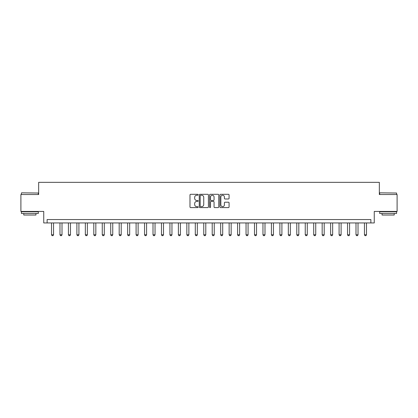 <?xml version="1.0" encoding="UTF-8"?>
<svg xmlns="http://www.w3.org/2000/svg" width="418" height="418" viewBox="0 0 418 418"><rect width="100%" height="100%" fill="white"/><g stroke="black" fill="none" stroke-linecap="round" stroke-linejoin="round"><path stroke-width="0.63" d="M198.174 194.772A0.465 0.465 0 0 0 197.709 194.307L190.655 194.307A0.664 0.664 0 0 0 189.986 194.971L189.986 206.926A0.664 0.664 0 0 0 190.655 207.589L197.709 207.589A0.465 0.465 0 0 0 198.174 207.124A0.465 0.465 0 0 0 197.709 206.659L196.794 206.659A2.127 2.127 0 0 1 194.673 204.533L194.673 203.54A2.127 2.127 0 0 1 196.794 201.413L197.709 201.413A0.465 0.465 0 0 0 198.174 200.948A0.465 0.465 0 0 0 197.709 200.483L196.794 200.483A2.127 2.127 0 0 1 194.673 198.357L194.673 197.364A2.127 2.127 0 0 1 196.794 195.237L197.709 195.237A0.465 0.465 0 0 0 198.174 194.772M228.411 198.989A0.664 0.664 0 0 0 229.074 198.325L229.074 194.971A0.664 0.664 0 0 0 228.411 194.307L220.573 194.307A0.664 0.664 0 0 0 219.91 194.971L219.91 206.926A0.664 0.664 0 0 0 220.573 207.589L228.411 207.589A0.664 0.664 0 0 0 229.074 206.926L229.074 202.876A0.664 0.664 0 0 0 228.411 202.213L225.056 202.213A0.664 0.664 0 0 0 224.393 202.876L224.393 204.883A1.776 1.776 0 0 1 222.616 206.659A1.776 1.776 0 0 1 220.84 204.883L220.84 197.014A1.776 1.776 0 0 1 222.616 195.237A1.776 1.776 0 0 1 224.393 197.014L224.393 198.325A0.664 0.664 0 0 0 225.056 198.989L228.411 198.989M370.881 222.94L374.262 222.94L374.262 211.435L397.1 211.435L397.1 194.522L379.34 194.522L379.34 182.342L38.66 182.342L38.66 194.522L20.9 194.522L20.9 211.435L43.738 211.435L43.738 222.94L370.881 222.94L370.881 219.554L47.119 219.554L47.119 222.94M208.42 194.971A0.664 0.664 0 0 0 207.756 194.307L199.919 194.307A0.664 0.664 0 0 0 199.255 194.971L199.255 206.926A0.664 0.664 0 0 0 199.919 207.589L207.756 207.589A0.664 0.664 0 0 0 208.42 206.926L208.42 194.971M210.244 194.307L218.081 194.307A0.664 0.664 0 0 1 218.745 194.971L218.745 206.926A0.664 0.664 0 0 1 218.081 207.589L214.727 207.589A0.664 0.664 0 0 1 214.063 206.926L214.063 202.077A0.664 0.664 0 0 0 213.399 201.413L211.174 201.413A0.664 0.664 0 0 0 210.51 202.077L210.51 207.124A0.465 0.465 0 0 1 210.045 207.589A0.465 0.465 0 0 1 209.58 207.124L209.58 194.971A0.664 0.664 0 0 1 210.244 194.307M200.65 195.237A0.465 0.465 0 0 0 200.185 195.702L200.185 206.194A0.465 0.465 0 0 0 200.65 206.659L201.612 206.659A2.127 2.127 0 0 0 203.738 204.533L203.738 197.364A2.127 2.127 0 0 0 201.612 195.237L200.65 195.237M214.063 197.045A1.776 1.776 0 0 0 212.287 195.269A1.776 1.776 0 0 0 210.51 197.045L210.51 199.82A0.664 0.664 0 0 0 211.174 200.483L213.399 200.483A0.664 0.664 0 0 0 214.063 199.82L214.063 197.045M51.518 222.94L51.518 234.78L53.546 234.78L53.546 222.94M53.546 234.78L53.039 235.658L52.025 235.658L51.518 234.78M59.973 222.94L59.973 234.78L62.005 234.78L62.005 222.94M62.005 234.78L61.498 235.658L60.485 235.658L59.973 234.78M68.432 222.94L68.432 234.78L70.464 234.78L70.464 222.94M70.464 234.78L69.952 235.658L68.939 235.658L68.432 234.78M76.891 222.94L76.891 234.78L78.918 234.78L78.918 222.94M78.918 234.78L78.412 235.658L77.398 235.658L76.891 234.78M85.35 222.94L85.35 234.78L87.378 234.78L87.378 222.94M87.378 234.78L86.871 235.658L85.857 235.658L85.35 234.78M21.611 192.829L38.325 193.032L21.611 192.829M29.866 213.467L21.407 213.467L21.407 211.774L38.325 211.774L38.325 213.467L29.866 213.467M35.953 213.467L35.953 215.024L23.774 215.024L23.774 213.467M379.878 192.829L396.593 193.032L379.878 192.829M388.134 213.467L379.675 213.467L379.675 211.774L396.593 211.774L396.593 213.467L388.134 213.467M394.226 213.467L394.226 215.024L382.047 215.024L382.047 213.467M93.804 222.94L93.804 234.78L95.837 234.78L95.837 222.94M95.837 234.78L95.33 235.658L94.311 235.658L93.804 234.78M102.264 222.94L102.264 234.78L104.291 234.78L104.291 222.94M104.291 234.78L103.784 235.658L102.771 235.658L102.264 234.78M110.723 222.94L110.723 234.78L112.75 234.78L112.75 222.94M112.75 234.78L112.243 235.658L111.23 235.658L110.723 234.78M119.177 222.94L119.177 234.78L121.21 234.78L121.21 222.94M121.21 234.78L120.703 235.658L119.684 235.658L119.177 234.78M127.636 222.94L127.636 234.78L129.669 234.78L129.669 222.94M129.669 234.78L129.157 235.658L128.143 235.658L127.636 234.78M136.096 222.94L136.096 234.78L138.123 234.78L138.123 222.94M138.123 234.78L137.616 235.658L136.602 235.658L136.096 234.78M144.55 222.94L144.55 234.78L146.582 234.78L146.582 222.94M146.582 234.78L146.075 235.658L145.062 235.658L144.55 234.78M153.009 222.94L153.009 234.78L155.041 234.78L155.041 222.94M155.041 234.78L154.535 235.658L153.516 235.658L153.009 234.78M161.468 222.94L161.468 234.78L163.495 234.78L163.495 222.94M163.495 234.78L162.989 235.658L161.975 235.658L161.468 234.78M169.927 222.94L169.927 234.78L171.955 234.78L171.955 222.94M171.955 234.78L171.448 235.658L170.434 235.658L169.927 234.78M178.381 222.94L178.381 234.78L180.414 234.78L180.414 222.94M180.414 234.78L179.907 235.658L178.888 235.658L178.381 234.78M186.841 222.94L186.841 234.78L188.868 234.78L188.868 222.94M188.868 234.78L188.361 235.658L187.348 235.658L186.841 234.78M195.3 222.94L195.3 234.78L197.327 234.78L197.327 222.94M197.327 234.78L196.821 235.658L195.807 235.658L195.3 234.78M203.754 222.94L203.754 234.78L205.787 234.78L205.787 222.94M205.787 234.78L205.28 235.658L204.266 235.658L203.754 234.78M212.213 222.94L212.213 234.78L214.246 234.78L214.246 222.94M214.246 234.78L213.734 235.658L212.72 235.658L212.213 234.78M220.673 222.94L220.673 234.78L222.7 234.78L222.7 222.94M222.7 234.78L222.193 235.658L221.179 235.658L220.673 234.78M229.132 222.94L229.132 234.78L231.159 234.78L231.159 222.94M231.159 234.78L230.652 235.658L229.639 235.658L229.132 234.78M237.586 222.94L237.586 234.78L239.618 234.78L239.618 222.94M239.618 234.78L239.112 235.658L238.093 235.658L237.586 234.78M246.045 222.94L246.045 234.78L248.073 234.78L248.073 222.94M248.073 234.78L247.566 235.658L246.552 235.658L246.045 234.78M254.505 222.94L254.505 234.78L256.532 234.78L256.532 222.94M256.532 234.78L256.025 235.658L255.011 235.658L254.505 234.78M262.959 222.94L262.959 234.78L264.991 234.78L264.991 222.94M264.991 234.78L264.484 235.658L263.465 235.658L262.959 234.78M271.418 222.94L271.418 234.78L273.45 234.78L273.45 222.94M273.45 234.78L272.938 235.658L271.925 235.658L271.418 234.78M279.877 222.94L279.877 234.78L281.904 234.78L281.904 222.94M281.904 234.78L281.398 235.658L280.384 235.658L279.877 234.78M288.331 222.94L288.331 234.78L290.364 234.78L290.364 222.94M290.364 234.78L289.857 235.658L288.843 235.658L288.331 234.78M296.79 222.94L296.79 234.78L298.823 234.78L298.823 222.94M298.823 234.78L298.316 235.658L297.297 235.658L296.79 234.78M305.25 222.94L305.25 234.78L307.277 234.78L307.277 222.94M307.277 234.78L306.77 235.658L305.757 235.658L305.25 234.78M313.709 222.94L313.709 234.78L315.736 234.78L315.736 222.94M315.736 234.78L315.229 235.658L314.216 235.658L313.709 234.78M322.163 222.94L322.163 234.78L324.196 234.78L324.196 222.94M324.196 234.78L323.689 235.658L322.67 235.658L322.163 234.78M330.622 222.94L330.622 234.78L332.65 234.78L332.65 222.94M332.65 234.78L332.143 235.658L331.129 235.658L330.622 234.78M339.082 222.94L339.082 234.78L341.109 234.78L341.109 222.94M341.109 234.78L340.602 235.658L339.588 235.658L339.082 234.78M347.536 222.94L347.536 234.78L349.568 234.78L349.568 222.94M349.568 234.78L349.061 235.658L348.048 235.658L347.536 234.78M355.995 222.94L355.995 234.78L358.027 234.78L358.027 222.94M358.027 234.78L357.515 235.658L356.502 235.658L355.995 234.78M364.454 222.94L364.454 234.78L366.481 234.78L366.481 222.94M366.481 234.78L365.975 235.658L364.961 235.658L364.454 234.78M21.407 194.522L21.407 193.032M25.263 211.774L25.263 211.435M34.464 211.774L34.464 211.435M38.325 194.522L38.325 193.032M379.675 194.522L379.675 193.032M383.536 211.774L383.536 211.435M392.737 211.774L392.737 211.435M396.593 194.522L396.593 193.032"/></g></svg>
